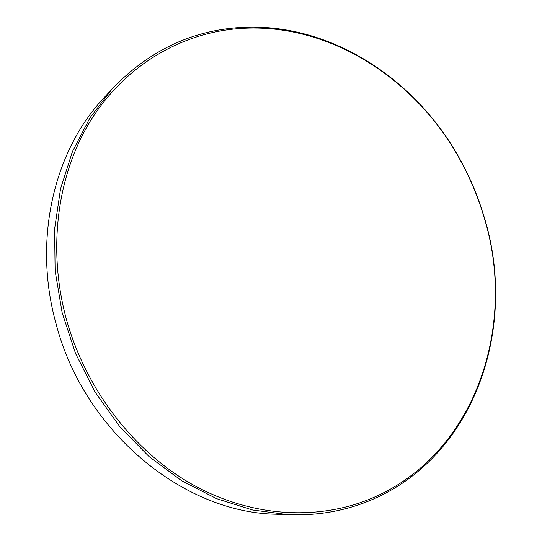 <?xml version="1.0" encoding="UTF-8"?>
<svg xmlns="http://www.w3.org/2000/svg" width="542" height="542" viewBox="0 0 542 542"><rect width="100%" height="100%" fill="white"/><g stroke="black" fill="none" stroke-linecap="round" stroke-linejoin="round"><path stroke-width="0.81" d="M368.357 499.677C475.341 456.92 517.962 325.735 483.898 216.746L483.403 215.079C477.732 196.38 470.226 178.447 460.883 161.279C415.877 77.323 324.651 18.746 232.098 29.227C177.031 35.535 123.922 67.228 90.568 120.69C57.554 174.233 47.161 248.412 66.26 318.804C85.589 389.109 133.542 451.127 191.868 484.182C250.411 517.027 315.756 520.652 368.357 499.677M230.96 28.299C324.069 17.818 415.741 76.72 460.964 161.089C470.632 178.853 478.342 197.43 484.094 216.82C518.321 326.331 475.53 458.22 367.93 501.336C343.323 511.248 316.914 515.713 288.696 514.744L252.619 510.008L216.583 498.66L181.685 480.754L149.064 456.588L119.85 426.744L95.067 392.076L75.616 353.662L62.154 312.754L55.108 270.729L54.613 228.968L60.535 188.812L72.499 151.455L89.918 117.926L112.045 89.037C146.076 53.529 185.71 33.286 230.96 28.299M112.045 89.037L103.59 98.244C54.044 150.893 32.628 239.896 56.056 323.743C84.003 432.008 183.806 512.834 276.203 514.229L288.696 514.744"/></g></svg>
